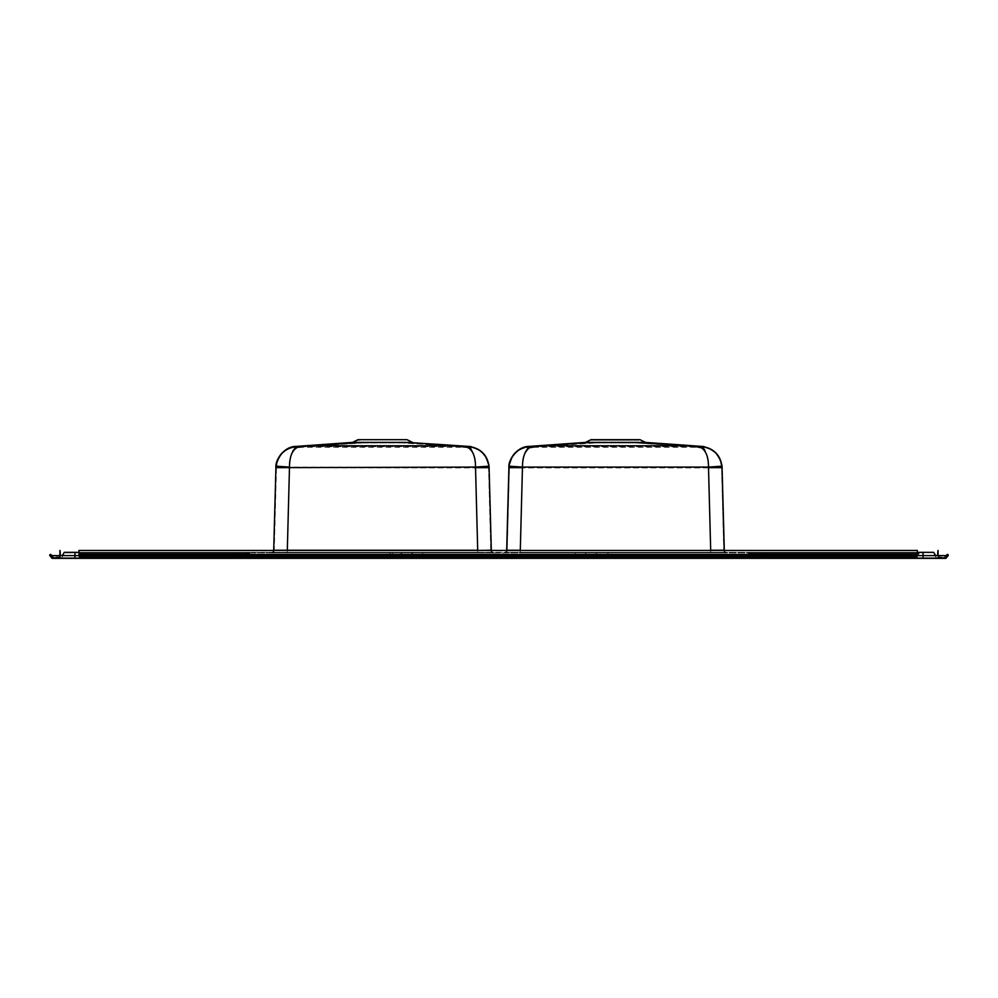 <?xml version="1.0" encoding="UTF-8"?>
<svg xmlns="http://www.w3.org/2000/svg" width="998" height="998" viewBox="0 0 998 998"><rect width="100%" height="100%" fill="white"/><g stroke="black" fill="none" stroke-linecap="round" stroke-linejoin="round"><path stroke-width="0.75" stroke-dasharray="4.99 3.74" d="M591.003 439.669L639.992 439.669M591.128 439.669L639.868 439.669L591.589 440.205M590.292 442.388L640.704 442.388M508.855 467.65L522.453 467.526L520.295 550.222L506.685 550.222L508.855 467.763C510.29 456.36 516.078 449.437 526.208 446.992A13.61 13.199 -102.3 0 1 528.94 446.73L702.043 446.73L635.102 442.388L701.819 446.48M700.883 446.568A13.61 10.279 93.6 0 1 701.669 446.568L704.788 446.992C714.892 449.424 720.681 456.348 722.14 467.763L724.299 550.222L710.688 550.222L708.53 467.526L722.14 467.65M708.53 467.526C707.619 455.15 705.449 448.227 702.043 446.73A13.61 13.199 102.3 0 1 704.788 446.992M529.177 446.48L595.881 442.388L528.94 446.73C525.522 448.239 523.364 455.175 522.453 467.526M526.208 446.992L529.314 446.568A13.61 10.279 -93.6 0 1 530.1 446.568M690.853 446.306A13.061 6.998 93.9 0 0 690.154 446.331L701.033 448.027C706.035 451.146 708.53 457.508 708.493 467.114L721.591 467.663L721.504 466.216C719.546 454.926 712.971 448.539 701.781 447.029L640.679 442.925L690.154 446.331L540.841 446.331L590.317 442.925L529.214 447.029C518.024 448.526 511.45 454.926 509.479 466.216L507.234 550.247L723.75 550.247L721.591 467.663L723.75 550.247L710.688 550.247L708.543 467.925L722.14 467.912M508.843 467.912L522.453 467.912L520.295 550.247L507.234 550.247L509.392 467.663L522.49 467.114C522.465 457.496 524.948 451.133 529.963 448.027L540.841 446.331A13.061 6.998 -93.9 0 0 540.143 446.306M726.469 552.343A2.183 2.183 0 0 1 724.311 550.447A2.183 2.183 0 0 0 726.469 552.343L520.295 552.343L726.469 552.343A2.183 2.183 0 0 1 724.299 550.222M710.688 550.447L710.688 552.343L710.688 550.222L520.295 550.222L520.295 552.343L504.514 552.343L520.295 552.343L520.295 550.447M493.486 552.343A2.183 2.183 0 0 1 491.328 550.447A2.183 2.183 0 0 0 493.486 552.343A2.183 2.183 0 0 1 491.315 550.222L477.705 550.222L477.705 552.343L271.531 552.343L493.486 552.343L477.705 552.343L477.705 550.447M751.032 552.343L918.434 552.343L748.862 552.343L918.434 552.343L750.783 552.343L751.032 553.703L911.623 553.703L750.783 553.703L918.434 553.703L750.783 553.703L751.032 552.343M748.862 552.343L918.434 552.343L748.862 552.343L918.434 552.343L748.862 552.343L748.862 553.703L918.434 553.703L748.862 553.703L918.434 553.703L748.862 553.703L918.434 553.703L748.862 553.703L748.862 552.343M80.389 552.343L249.138 552.343L79.566 552.343L249.138 552.343L79.566 552.343L249.138 552.343L79.566 552.343L249.138 552.343L79.566 552.343L80.389 552.343L80.389 553.703L249.138 553.703L79.566 553.703L249.138 553.703L79.566 553.703L249.138 553.703L79.566 553.703L249.138 553.703L79.566 553.703L249.138 553.703L79.566 553.703L80.389 553.703L80.389 552.343M86.377 552.343L247.217 552.343L79.566 552.343L247.217 552.343L86.377 552.343L86.377 553.703L247.217 553.703L79.566 553.703L86.377 553.703L86.377 552.343M917.337 552.343L605.961 552.343L604.277 555.612L393.723 555.612L403.267 555.612L400.66 552.343L78.967 552.343M400.66 552.343L605.961 552.343M60.454 555.612L60.454 550.447L59.369 556.971L52.832 556.971L51.023 554.713A0.724 0.724 0 0 0 50.012 554.601A0.724 0.724 0 0 0 49.9 555.612L52.083 558.331L923.063 558.331L74.937 558.331L74.937 555.612L74.937 557.795L74.937 555.612L74.937 557.795L61.028 557.795L74.937 557.795L74.937 552.343L923.063 552.343L923.063 557.795L74.937 557.795L945.655 557.795L74.937 557.795L936.972 557.795L923.063 557.795L923.063 555.612L917.337 555.612L947.401 555.612L78.967 555.05L78.967 557.52L78.967 554.439L917.337 554.439L917.337 557.52L917.337 555.05L78.967 555.05L78.967 557.52L917.337 557.52L78.967 557.52L78.967 550.447L917.337 550.447L917.337 557.52L917.337 555.05L78.967 555.275L917.337 554.713L78.967 555.05L78.967 557.52L917.337 557.52L78.967 557.52L78.967 550.447L917.337 550.447L917.337 557.52L917.337 554.713L917.337 556.971L78.967 556.971L917.337 557.52L78.967 556.971L78.967 550.447L917.337 550.447L917.337 556.971L78.967 556.971L78.967 554.713L78.967 555.612L78.967 554.713L917.337 554.713L78.967 554.713L78.967 555.612L50.324 555.275L74.937 555.612L50.599 555.612L52.345 557.795L74.937 557.795L52.345 557.795L50.599 555.612M249.138 552.343L248.315 552.343L249.138 552.343L249.138 553.703L249.138 552.343M918.434 552.343L917.611 552.343L918.434 552.343L918.434 553.703L749.685 553.703L918.434 553.703L911.623 553.703L918.434 553.703L918.434 552.343M392.039 552.343L393.723 555.612M937.546 555.612L937.546 550.447L938.631 556.971L945.168 556.971L946.977 554.713A0.724 0.724 0 0 1 947.988 554.601A0.724 0.724 0 0 1 948.1 555.612L923.063 555.612L923.063 558.331L945.917 558.331L947.401 555.612M74.937 552.892L74.937 558.331L923.063 558.331L923.063 552.892L64.596 552.892L923.063 552.892M608.481 552.892L605.449 556.16L392.551 556.16L389.519 552.892M708.53 467.663L710.688 550.247L520.295 550.247L520.295 552.892L726.469 552.892L520.295 552.892L522.453 467.663M357.321 442.925L307.846 446.331L296.967 448.027C291.965 451.146 289.47 457.508 289.507 467.114L276.409 467.663L274.25 550.247A2.72 2.72 0 0 1 271.531 552.892L493.486 552.892L271.531 552.892A2.72 2.72 0 0 0 274.25 550.247L276.496 466.216C278.454 454.926 285.029 448.539 296.219 447.029L357.321 442.925L412.299 442.925L406.872 439.669L358.132 439.669L406.997 439.669M750.646 552.892L918.971 552.892L750.246 552.892L911.623 552.892L750.646 552.892L750.246 553.977L918.971 553.977L750.521 554.252L918.709 554.252L750.833 554.252L750.646 552.892M246.394 552.892L79.029 552.892L248.315 552.892L79.029 552.892L247.754 552.892L246.394 552.892L246.394 553.977L79.029 553.977L249.413 554.252L79.291 554.252L249.413 554.252L79.291 554.252L249.413 554.252L79.029 553.977L246.394 554.252L246.394 552.892M249.687 552.892L79.029 552.892L249.687 552.892L79.029 552.892L249.687 552.892L79.029 552.892L249.687 552.892L249.687 553.977L248.315 553.977L249.687 553.977L249.687 552.892M749.685 552.892L918.971 552.892L748.313 552.892L918.971 552.892L748.313 552.892L918.971 552.892L748.313 552.892L918.971 552.892L748.313 552.892L749.685 552.892L749.685 553.977L917.611 553.977L748.587 554.252L918.971 553.977L748.587 554.252L918.971 553.977L749.685 554.252L918.709 554.252L918.971 552.892L911.623 552.892L918.971 552.892L918.709 554.252L748.587 554.252L918.971 553.977L749.685 554.252L748.313 553.977L749.685 554.252L749.685 552.892L749.685 553.977L749.685 552.892L749.685 553.977L749.685 552.892L749.685 553.977L749.685 552.892L749.685 553.977L748.313 553.977L749.685 553.977L749.685 552.892M936.835 558.618L933.242 552.63M936.673 558.331L933.404 552.892M61.165 558.618L64.758 552.63M61.327 558.331L64.596 552.892M64.284 552.343L62.325 555.612M935.675 555.612L933.716 552.343M938.083 555.612L938.631 556.971L945.43 557.52L938.631 557.52A1.085 1.085 0 0 1 937.546 556.435A1.085 1.085 0 0 0 938.631 557.52L945.43 557.52L946.952 555.612M946.977 554.713L946.254 555.612M59.917 555.612L59.369 556.971L52.832 556.971L51.746 555.612M51.023 554.713L52.57 557.52L59.369 557.52A1.085 1.085 0 0 0 60.454 556.435A1.085 1.085 0 0 1 59.369 557.52L52.57 557.52L51.048 555.612M605.449 556.16L594.733 556.16L597.34 552.892M594.733 556.16L584.179 556.16L586.412 552.892M400.66 552.892L403.267 556.16L584.179 556.16M403.267 556.16L392.551 556.16M604.277 555.612L594.733 555.612L597.34 552.343M594.733 555.612L584.179 555.612L586.412 552.343M403.267 555.612L584.179 555.612M79.029 553.977L79.029 552.892L79.029 553.977L79.029 552.892L79.029 553.977L79.029 552.892L79.029 553.977L79.029 552.892L79.029 553.977L79.029 552.892L79.029 553.977L79.029 552.892L79.029 553.977L249.687 553.977L80.389 554.252L249.687 553.977L80.389 554.252L80.389 552.892L80.389 553.977L80.389 552.892L80.389 553.977L80.389 552.892L80.389 553.977L80.389 552.892L80.389 553.977L80.389 552.892L80.389 553.977L79.029 553.977L86.377 553.977L79.291 554.252M748.313 553.977L748.313 552.892L748.587 554.252M79.566 552.343L79.566 553.703L79.566 552.343M249.413 554.252L248.315 554.252L249.687 553.977M911.623 554.252L918.709 554.252L911.623 554.252M490.767 550.247A2.72 2.72 0 0 0 493.486 552.892A2.72 2.72 0 0 1 490.767 550.247L488.608 467.925L475.547 467.925L477.705 550.247L490.767 550.247L477.705 550.247L475.547 467.663L488.608 467.663L490.767 550.247A2.72 2.72 0 0 0 493.486 552.892M488.608 467.925L488.521 466.216C486.55 454.926 479.976 448.526 468.786 447.029L402.094 442.925L469.06 447.279C472.466 448.738 474.636 455.5 475.547 467.551L477.705 550.222L273.702 550.222A2.183 2.183 0 0 1 271.531 552.343A2.183 2.183 0 0 0 273.689 550.447A2.183 2.183 0 0 1 271.531 552.343M289.47 467.663L287.312 550.247L477.705 550.247L477.705 552.892L477.705 550.247L274.25 550.247L287.312 550.247L289.47 467.551C290.381 455.475 292.551 448.726 295.957 447.279L362.985 442.925L352.718 442.925L358.132 440.205L359.991 440.205L358.132 439.669M475.547 467.551L488.608 467.788C487.174 456.647 481.535 449.886 471.68 447.528A13.061 12.675 -77.7 0 0 469.06 447.279L295.957 447.279A13.061 12.675 77.7 0 0 293.325 447.528C283.494 449.873 277.843 456.635 276.409 467.788L289.47 467.551M402.094 442.925L362.985 442.925M407.596 442.925L402.019 442.925M307.147 446.306A13.061 6.998 86.1 0 1 307.846 446.331L457.159 446.331L407.683 442.925L468.648 447.116A13.061 9.868 -86.4 0 0 467.9 447.116M362.91 442.925L296.219 447.029A13.061 1.746 86.2 0 1 296.967 448.027M297.117 447.116A13.061 9.868 86.4 0 0 296.369 447.116L293.325 447.528M471.68 447.528L468.648 447.116M475.547 467.663L475.51 467.114C475.535 457.496 473.052 451.133 468.037 448.027L457.159 446.331A13.061 6.998 -86.1 0 1 457.857 446.306M276.496 466.216L289.507 467.114L475.51 467.114L488.521 466.216M468.037 448.027A13.061 1.746 -86.2 0 1 468.786 447.029M287.312 550.447L289.457 467.912L276.409 467.925M529.963 448.027A13.061 1.746 -93.8 0 0 529.214 447.029L595.906 442.925L528.94 447.279L702.043 447.279L635.09 442.925L701.781 447.029A13.061 1.746 93.8 0 0 701.033 448.027M700.883 447.116A13.061 9.868 93.6 0 1 701.631 447.116L701.781 447.029M701.631 447.116L704.675 447.528C714.506 449.873 720.157 456.635 721.591 467.788L708.53 467.551C707.619 455.475 705.449 448.726 702.043 447.279A13.061 12.675 102.3 0 1 704.675 447.528M640.679 442.925L585.701 442.925L591.602 440.205M635.09 442.925L645.294 442.925L639.868 440.205L598.276 440.205L632.732 440.205M595.906 442.925L635.015 442.925M590.404 442.925L595.981 442.925M598.276 440.205L592.987 440.205L598.276 440.205M606.173 440.205L610.751 440.205L606.173 440.205M615.492 440.205L620.257 440.205L615.492 440.205M638.009 440.205L639.868 439.669M624.823 440.205L620.257 440.205M721.591 467.925L708.53 467.551M522.453 467.551L509.392 467.788C510.826 456.647 516.465 449.886 526.32 447.528A13.061 12.675 -102.3 0 1 528.94 447.279C525.534 448.738 523.364 455.5 522.453 467.551L509.392 467.925M526.32 447.528L529.352 447.116A13.061 9.868 -93.6 0 1 530.1 447.116M721.504 466.216L708.493 467.114L522.49 467.114L509.479 466.216M723.75 550.247A2.72 2.72 0 0 0 726.469 552.892A2.72 2.72 0 0 1 723.75 550.247A2.72 2.72 0 0 0 726.469 552.892A2.72 2.72 0 0 1 723.75 550.247M507.234 550.247A2.72 2.72 0 0 1 504.514 552.892A2.72 2.72 0 0 0 507.234 550.247M506.685 550.222A2.183 2.183 0 0 1 504.514 552.343A2.183 2.183 0 0 0 506.672 550.447A2.183 2.183 0 0 1 504.514 552.343M491.315 550.222L489.157 467.912L475.547 467.912L489.145 467.763C487.71 456.36 481.922 449.437 471.792 446.992A13.61 13.199 -77.7 0 0 469.06 446.73C472.478 448.239 474.636 455.175 475.547 467.526M471.792 446.992L468.686 446.568A13.61 10.279 -86.4 0 0 467.9 446.568L295.957 446.73A13.61 13.199 77.7 0 0 293.212 446.992C283.108 449.424 277.319 456.348 275.86 467.763L273.702 550.222M468.823 446.48L402.119 442.388L467.9 446.568M407.708 442.388L357.296 442.388M275.86 467.912L289.47 467.526C290.381 455.15 292.551 448.227 295.957 446.73L362.898 442.388L296.181 446.48M297.117 446.568A13.61 10.279 86.4 0 0 296.331 446.568L293.212 446.992M289.47 467.526L275.86 467.65M708.543 467.912L522.453 467.912L708.543 467.925M74.937 558.618L74.937 552.63M923.063 558.618L923.063 552.63M78.967 556.435L917.337 556.435L78.967 556.435M575.26 556.16L575.26 552.892M422.74 556.16L422.74 552.892M413.821 556.16L411.588 552.892M575.26 555.612L575.26 552.343M422.74 555.612L422.74 552.343M413.821 555.612L411.588 552.343M86.377 552.892L86.377 554.252L86.377 552.892M233.407 552.892L233.407 554.252L233.407 552.892M236.102 552.892L235.902 554.252L236.102 552.892M247.354 552.892L247.167 554.252L247.354 552.892M248.315 552.892L248.315 554.252L248.315 552.892M751.606 552.892L751.606 554.252L751.606 552.892M911.623 552.892L911.623 553.977L911.623 552.892M764.593 552.892L764.593 554.252L764.593 552.892M761.898 552.892L762.098 554.252L761.898 552.892M917.611 552.892L917.611 554.252L917.611 552.892M246.394 552.343L246.394 553.703L246.394 552.343M246.968 552.343L246.968 553.703L246.968 552.343M235.715 552.343L235.715 553.703L235.715 552.343M233.407 552.343L233.407 553.703L233.407 552.343M248.315 552.343L248.315 553.703L248.315 552.343M911.623 552.343L911.623 553.703L911.623 552.343M751.606 552.343L751.606 553.703L751.606 552.343M762.285 552.343L762.285 553.703L762.285 552.343M764.593 552.343L764.593 553.703L764.593 552.343M917.611 552.343L917.611 553.703L917.611 552.343M749.685 552.343L749.685 553.703L749.685 552.343M918.709 554.252L918.971 552.892L918.971 553.977M289.457 467.925L475.547 467.925L289.457 467.912M287.312 552.892L287.312 550.247L287.312 552.892M271.531 552.892A2.72 2.72 0 0 0 274.25 550.247M710.688 550.247L710.688 552.892L710.688 550.247M78.967 554.988L917.337 554.988L78.967 554.988M247.754 552.892L247.479 554.252L247.754 552.892M750.246 552.892L750.521 554.252L750.246 552.892M247.217 552.343L247.217 553.703L247.217 552.343M750.783 552.343L750.783 553.703L750.783 552.343M412.349 442.925L468.885 446.967C480.886 449.025 487.461 455.899 488.596 467.588M352.681 442.925L294.023 447.116M296.119 446.967C284.642 446.281 275.348 461.126 276.409 467.588M721.591 467.588C720.444 455.899 713.882 449.025 701.881 446.967L645.319 442.925L701.881 446.967M585.651 442.925L527.006 447.116M529.115 446.967C517.925 446.593 508.631 459.928 509.404 467.588"/><path stroke-width="1.5" d="M644.221 442.388L645.432 442.388L639.992 439.669L591.003 439.669L585.552 442.388L586.774 442.388M704.014 446.568L645.432 442.388L585.552 442.388L526.969 446.568M701.669 446.568L640.704 442.388L690.154 445.782L701.033 447.516C706.06 450.747 708.543 457.271 708.493 467.089L710.688 550.222L724.299 550.222L722.041 466.166L708.493 467.089L522.49 467.089L508.943 466.166L506.685 550.222L520.295 550.222L522.453 467.65L508.855 467.65M690.878 445.757A13.61 7.285 93.9 0 0 690.154 445.782L540.829 445.782L590.292 442.388L529.314 446.568M722.041 466.166C720.045 454.589 713.296 448.04 701.819 446.48A13.61 1.821 93.8 0 0 701.033 447.516M522.453 467.65L522.49 467.089C522.441 457.271 524.936 450.747 529.95 447.516L540.829 445.782A13.61 7.285 -93.9 0 0 540.105 445.757M529.95 447.516A13.61 1.821 -93.8 0 0 529.177 446.48C517.7 448.027 510.951 454.589 508.943 466.166M722.14 467.65L708.53 467.65M923.063 558.331L52.083 558.331L49.9 555.612L917.337 555.612L917.337 554.713L917.337 555.612L948.1 555.612L945.917 558.331L923.063 558.331L936.673 558.331L923.063 558.331L923.063 552.343L933.716 552.343L917.337 552.343M74.937 558.331L61.327 558.331L74.937 558.331L74.937 552.343L64.284 552.343L78.967 552.343M62.325 555.612L64.284 552.343M935.675 555.612L933.716 552.343M917.337 550.447L917.337 554.439L78.967 554.439L78.967 550.447L917.337 550.447M78.967 555.612L78.967 554.713L78.967 555.612M946.254 555.612L946.977 554.713A0.724 0.724 0 0 1 947.988 554.601A0.724 0.724 0 0 1 948.1 555.612L947.676 555.275M938.083 555.612L938.083 550.447L937.546 555.612M51.746 555.612L51.023 554.713A0.724 0.724 0 0 0 50.012 554.601A0.724 0.724 0 0 0 49.9 555.612L50.324 555.275M59.917 555.612L59.917 550.447L60.454 555.612M296.331 446.568L296.181 446.48A13.61 1.821 86.2 0 1 296.967 447.516C291.94 450.747 289.457 457.271 289.507 467.089L275.959 466.166L273.702 550.222L477.705 550.222L475.51 467.089C475.559 457.271 473.064 450.747 468.05 447.516L457.171 445.782L407.708 442.388L471.031 446.568M406.872 439.669L358.008 439.669L352.568 442.388L407.708 442.388L468.686 446.568M275.959 466.166C277.955 454.589 284.704 448.04 296.181 446.48L357.296 442.388L307.846 445.782L457.171 445.782A13.61 7.285 -86.1 0 1 457.895 445.757M358.008 439.669L406.997 439.669L412.448 442.388M307.122 445.757A13.61 7.285 86.1 0 1 307.846 445.782L296.967 447.516M468.05 447.516A13.61 1.821 -86.2 0 1 468.823 446.48C480.3 448.027 487.049 454.589 489.057 466.166L491.315 550.222L477.705 550.447M275.86 467.65L475.51 467.089L489.057 466.166M475.547 467.65L489.145 467.65M520.295 550.447L710.688 550.447M289.47 467.65L287.312 550.447M722.128 467.575C720.843 455.412 714.106 448.364 701.918 446.418M529.065 446.418C517.737 446.231 508.231 459.068 508.855 467.575M352.568 442.388L293.986 446.568M296.082 446.418C284.704 446.156 275.174 459.329 275.872 467.575M489.145 467.575C487.847 455.412 481.111 448.364 468.935 446.418"/></g></svg>
